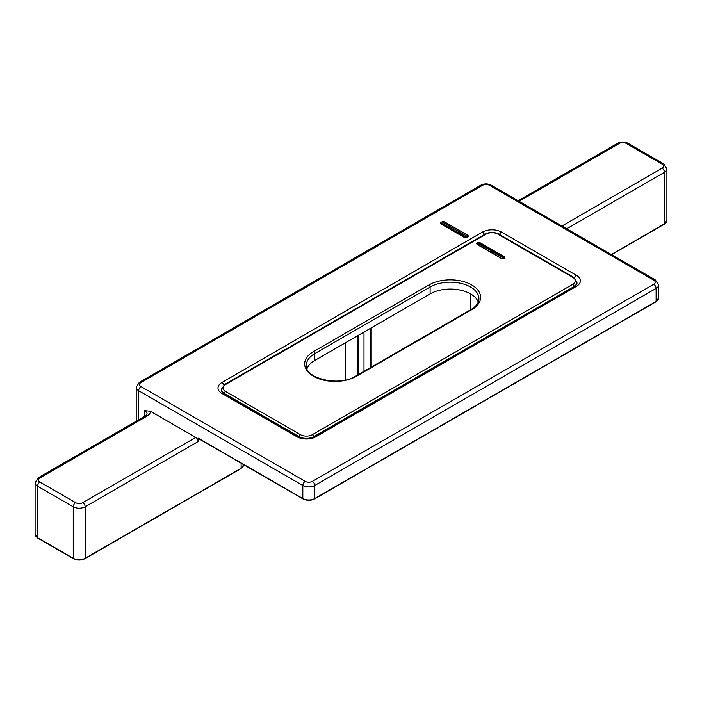 <?xml version="1.0" encoding="UTF-8"?>
<svg xmlns="http://www.w3.org/2000/svg" width="702" height="702" viewBox="0 0 702 702"><rect width="100%" height="100%" fill="white"/><g stroke="black" fill="none" stroke-linecap="round" stroke-linejoin="round"><path stroke-width="1.05" d="M371.218 367.146L371.218 327.887M442.269 224.403A1.685 0.974 180 0 1 444.375 224.526L466.654 237.39M198.745 438.452A0.842 0.483 -60 0 1 198.148 438.109L198.148 441.54A3.361 1.939 60 0 0 195.77 437.425L82.766 502.667A3.361 1.939 60 0 1 85.144 506.783L198.148 441.54M144.621 416.365L144.621 410.635L150.447 411.258L195.77 437.425M477.527 244.55A1.685 0.974 180 0 1 480.063 244.445L503.852 258.178A1.685 0.974 180 0 1 504.01 258.283M478.255 302.027A28.598 16.515 0 0 0 458.353 289.715A28.598 16.515 0 0 0 430.107 293.892L314.724 360.503A28.598 16.515 0 0 0 307.011 368.638M370.805 328.124L370.805 367.392M467.576 235.17A0.842 0.483 120 0 0 466.979 236.205A1.685 0.974 180 0 1 467.471 236.89C467.629 237.346 466.611 237.443 464.426 237.188A0.842 0.483 120 0 0 464.004 237.232A2.527 1.457 0 0 0 467.576 237.232A2.527 1.457 0 0 0 467.576 235.17L444.971 222.122A2.527 1.457 0 0 0 441.4 222.122A2.527 1.457 0 0 0 441.4 224.184L464.004 237.232M464.592 237.487A0.842 0.483 120 0 0 464.426 237.188L441.821 224.14A0.842 0.483 120 0 0 441.4 224.184M441.821 224.14L441.505 223.841A1.685 0.974 180 0 1 442.541 222.946A1.685 0.974 180 0 1 444.375 223.157A0.842 0.483 -60 0 1 444.971 222.122M444.375 224.526L444.375 223.157L466.979 236.205L466.979 237.276M141.049 382.485L482.441 185.381A5.046 2.913 180 0 1 489.575 185.381L653.729 280.151A5.046 2.913 180 0 1 653.729 284.275L312.337 481.37A5.046 2.913 180 0 1 305.203 481.37L141.049 386.6A5.046 2.913 180 0 1 141.049 382.485A3.361 1.939 -120 0 0 139.365 382.318L136.206 387.285A8.415 4.853 0 0 0 138.671 390.724L302.825 485.494A8.415 4.853 0 0 0 314.724 485.494L656.107 288.399L656.107 301.448L314.724 498.543A0.842 0.483 60 0 1 314.549 498.929L655.94 301.825A0.842 0.483 -120 0 0 656.107 301.448A8.415 4.853 180 0 0 658.573 298.008L655.94 301.825A0.842 0.483 -120 0 1 655.519 301.79M482.441 232.081L221.937 382.485A13.461 7.766 0 0 0 221.937 393.471L296.876 436.732A13.461 7.766 0 0 0 315.909 436.732L576.412 286.337A13.461 7.766 0 0 0 576.412 275.351L501.474 232.081A13.461 7.766 0 0 0 482.441 232.081A3.361 1.939 -120 0 1 484.433 234.486M312.337 481.37A3.361 1.939 60 0 1 314.724 485.494L314.724 498.543A8.415 4.853 180 0 1 302.825 498.543A0.842 0.483 120 0 0 303.001 498.929C306.844 500.772 310.696 500.772 314.549 498.929M305.203 481.37A3.361 1.939 120 0 0 302.825 485.494L302.825 498.543L198.148 438.109M38.162 538.03A0.842 0.483 -60 0 1 37.566 537.688A8.415 4.853 180 0 1 35.1 534.257L37.741 538.074L73.42 558.678A0.842 0.483 -60 0 1 73.245 558.292L37.566 537.688L37.566 486.179L73.245 506.783L73.245 558.292A8.415 4.853 180 0 0 85.144 558.292L85.144 506.783A8.415 4.853 0 0 1 73.245 506.783A3.361 1.939 120 0 1 75.632 502.667L39.944 482.063A3.361 1.939 120 0 0 37.566 486.179A8.415 4.853 0 0 1 35.1 482.748L35.1 534.257M73.842 558.634A0.842 0.483 -60 0 1 73.42 558.678C77.273 560.521 81.125 560.521 84.968 558.678A0.842 0.483 -120 0 0 85.144 558.292L241.111 468.243A0.842 0.483 -120 0 1 240.514 468.585M84.547 558.634A0.842 0.483 -120 0 0 84.968 558.678L240.935 468.629L243.576 464.812A8.415 4.853 180 0 1 241.111 468.243L241.111 463.197M138.671 419.805L138.671 390.724A3.361 1.939 120 0 1 141.049 386.6M144.621 410.635A8.415 4.853 180 0 1 147.087 414.075L145.314 415.97A3.361 1.939 -120 0 1 146.999 416.137A11.776 6.801 0 0 0 150.447 411.258M345.647 379.94L345.647 342.646M357.546 375.043L357.546 335.784M358.055 374.754L358.055 335.486M363.996 371.314L363.996 332.055M82.766 502.667A5.046 2.913 180 0 1 75.632 502.667M39.944 482.063A5.046 2.913 180 0 1 39.944 477.939A3.361 1.939 -120 0 0 38.259 477.772L35.1 482.748M39.944 477.939L146.999 416.137M576.412 286.337A3.361 1.939 60 0 0 574.727 286.17L314.224 436.565C309.003 438.961 303.782 438.961 298.561 436.565A3.361 1.939 120 0 0 296.876 436.732M314.224 436.565A3.361 1.939 60 0 1 315.909 436.732M298.561 436.565L223.622 393.304A3.361 1.939 120 0 0 221.937 393.471M223.947 384.915A3.361 1.939 -120 0 0 221.937 382.485M566.689 228.764L664.434 172.332L664.434 223.841A0.842 0.483 60 0 1 664.259 224.228L666.9 220.41A8.415 4.853 180 0 1 664.434 223.841L611.302 254.519M470.542 293.892L470.542 309.801M519.111 201.298L619.234 143.489A5.046 2.913 180 0 1 626.368 143.489L662.056 164.093A5.046 2.913 180 0 1 662.056 168.217A3.361 1.939 60 0 1 664.434 172.332A8.415 4.853 0 0 0 666.9 168.901L666.9 220.41M619.234 143.489A3.361 1.939 -120 0 0 617.549 143.322L518.129 200.728M626.368 143.489A3.361 1.939 -60 0 1 628.053 143.322C624.552 141.585 621.051 141.585 617.549 143.322M662.056 164.093A3.361 1.939 -60 0 1 663.741 163.926L628.053 143.322M662.056 168.217L561.933 226.018M653.729 280.151A3.361 1.939 120 0 1 655.414 279.984L658.573 284.959A8.415 4.853 0 0 1 656.107 288.399A3.361 1.939 -120 0 0 653.729 284.275M655.414 279.984L491.26 185.214A3.361 1.939 120 0 0 489.575 185.381M491.26 185.214C487.758 183.476 484.257 183.476 480.756 185.214A3.361 1.939 60 0 1 482.441 185.381M499.482 234.486A3.361 1.939 -60 0 1 501.474 232.081M574.403 277.781A3.361 1.939 -60 0 1 576.412 275.351M501.474 258.494L501.175 258.354A2.106 1.211 0 0 0 504.15 258.354A2.106 1.211 0 0 0 504.15 256.634L503.852 257.151A1.685 0.974 180 0 1 504.343 257.836A1.685 0.974 180 0 1 503.983 258.433M477.685 244.787L501.175 258.354M480.063 244.445L480.361 242.901A2.106 1.211 0 0 0 477.386 242.901A2.106 1.211 0 0 0 477.386 244.612A1.685 0.974 180 0 1 477.193 244.103A1.685 0.974 180 0 1 478.229 243.199A1.685 0.974 180 0 1 480.063 243.41L503.852 257.151L503.852 258.178M504.15 256.634L480.361 242.901M225.509 391.409A8.415 4.853 180 0 1 225.509 384.538L486.012 234.143A8.415 4.853 180 0 1 497.902 234.143L572.841 277.404A8.415 4.853 180 0 1 572.841 284.275L312.337 434.678A8.415 4.853 180 0 1 300.447 434.678L225.509 391.409A1.685 0.974 -60 0 0 224.315 393.471L299.254 436.732A10.091 5.827 0 0 0 302.808 438.066M356.353 376.298L471.735 309.687A30.283 17.48 0 0 0 471.735 284.959A30.283 17.48 0 0 0 428.913 284.959L313.531 351.579A30.283 17.48 0 0 0 313.531 376.298A30.283 17.48 0 0 0 356.353 376.298A1.685 0.974 60 0 0 355.51 376.219C339.031 387.074 304.414 378.132 306.344 365.312A28.598 16.515 180 0 1 314.724 353.641A1.685 0.974 -120 0 0 313.531 351.579M471.735 309.687A1.685 0.974 -120 0 0 470.893 309.6L355.51 376.219M314.724 360.503L314.724 353.641L430.107 287.021A1.685 0.974 -120 0 0 428.913 284.959M430.107 293.892L430.107 287.021A28.598 16.515 180 0 1 461.267 283.441A28.598 16.515 180 0 1 478.922 298.692C478.922 302.702 476.246 306.335 470.893 309.6M225.509 384.538A1.685 0.974 -120 0 0 224.666 384.459L221.358 389.347A10.091 5.827 0 0 0 224.315 393.471L224.315 393.708M486.012 234.143A1.685 0.974 -120 0 0 485.17 234.056L224.666 384.459M497.902 234.143A1.685 0.974 -60 0 1 498.745 234.056C494.217 231.871 489.698 231.871 485.17 234.056M572.841 277.404A1.685 0.974 -60 0 1 573.683 277.325L498.745 234.056M572.841 284.275A1.685 0.974 60 0 1 574.034 286.337A10.091 5.827 0 0 0 576.991 282.213L573.683 277.325M312.337 434.678A1.685 0.974 60 0 1 313.531 436.732L574.034 286.574M300.447 434.678A1.685 0.974 120 0 0 299.254 436.732L299.254 436.934M309.977 438.066A10.091 5.827 0 0 0 313.531 436.732L313.531 436.934M303.001 498.929L198.324 438.496M136.206 421.226L136.206 387.285M38.259 477.772L145.314 415.97M223.622 393.304C221.893 392.058 221.148 391.198 221.358 390.724M664.259 224.228L611.547 254.659M666.9 168.901L663.741 163.926M480.756 185.214L139.365 382.318M658.573 298.008L658.573 284.959M574.727 286.17C576.456 284.924 577.211 284.064 576.991 283.59M504.343 257.836L501.386 258.327L477.193 244.103"/></g></svg>

